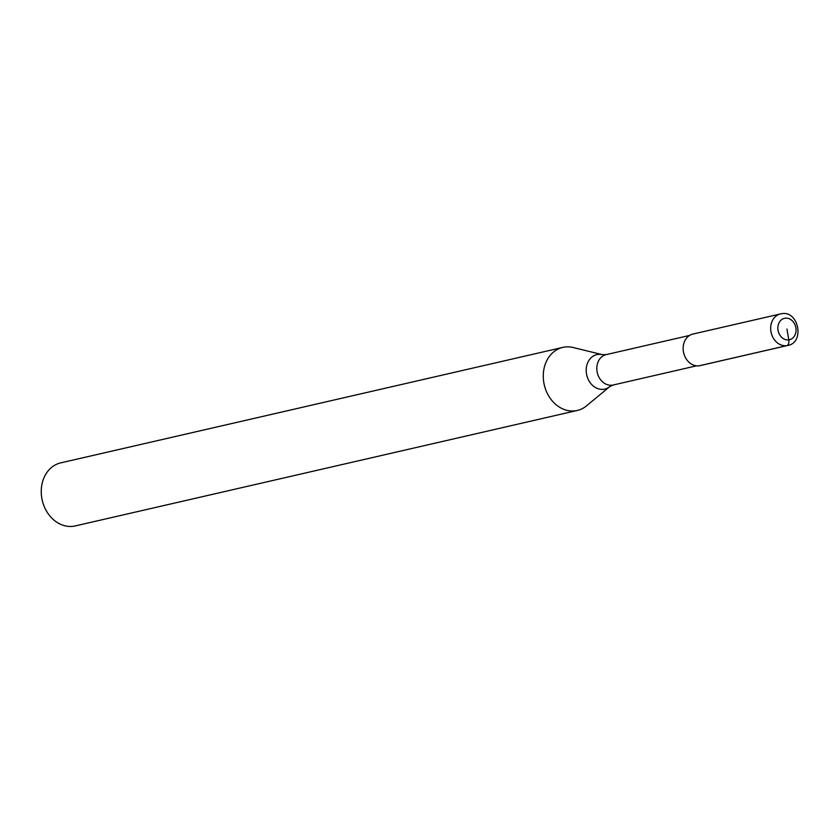 <?xml version="1.0" encoding="UTF-8"?>
<svg xmlns="http://www.w3.org/2000/svg" width="840" height="840" viewBox="0 0 840 840"><rect width="100%" height="100%" fill="white"/><g stroke="black" fill="none" stroke-linecap="round" stroke-linejoin="round"><path stroke-width="1.26" d="M786.965 329.038L788.802 339.875A5.176 2.972 82.1 0 1 786.755 345.649L699.216 365.778A16.181 13.22 -103 0 1 683.519 352.233A16.181 13.22 -103 0 1 692.895 334.068L780.433 313.94A16.181 13.22 -103 0 1 781.357 313.761M699.216 365.778A16.181 13.22 77 0 0 700.15 365.61L787.689 345.471A16.181 13.22 77 0 1 786.755 345.649A16.181 13.22 -103 0 1 771.047 332.105A16.181 13.22 -103 0 1 780.433 313.94L781.515 313.74C798.703 310.086 805.046 342.804 787.689 345.471M577.29 410.456A32.35 26.439 77 0 1 575.432 410.802A32.35 26.439 -103 0 1 544.026 383.723A32.35 26.439 -103 0 1 562.79 347.403A32.35 26.439 -103 0 1 564.648 347.056A32.35 26.439 77 0 1 573.111 347.508L602.49 354.69A17.671 14.438 77 0 0 597.87 354.438A17.671 14.438 -103 0 0 586.488 373.853A17.671 14.438 -103 0 0 603.75 389.267A17.671 14.438 77 0 0 609.819 386.558L586.53 405.846A32.35 26.439 77 0 1 577.29 410.456L75.254 525.924A32.35 26.439 77 0 1 73.395 526.26A32.35 26.439 -103 0 1 42 499.181A32.35 26.439 -103 0 1 60.753 462.861L562.79 347.403M788.802 339.875A11.004 8.988 -103 0 1 778.05 330.278A11.004 8.988 -103 0 1 785.138 318.192A11.004 8.988 77 0 1 795.879 327.789A11.004 8.988 77 0 1 788.802 339.875M696.57 365.82L613.19 385.004A15.593 12.737 77 0 1 612.297 385.161A15.593 12.737 -103 0 1 597.167 372.12A15.593 12.737 -103 0 1 606.207 354.617L602.49 354.69M689.577 335.433L606.207 354.617M613.19 385.004L609.819 386.558"/></g></svg>
